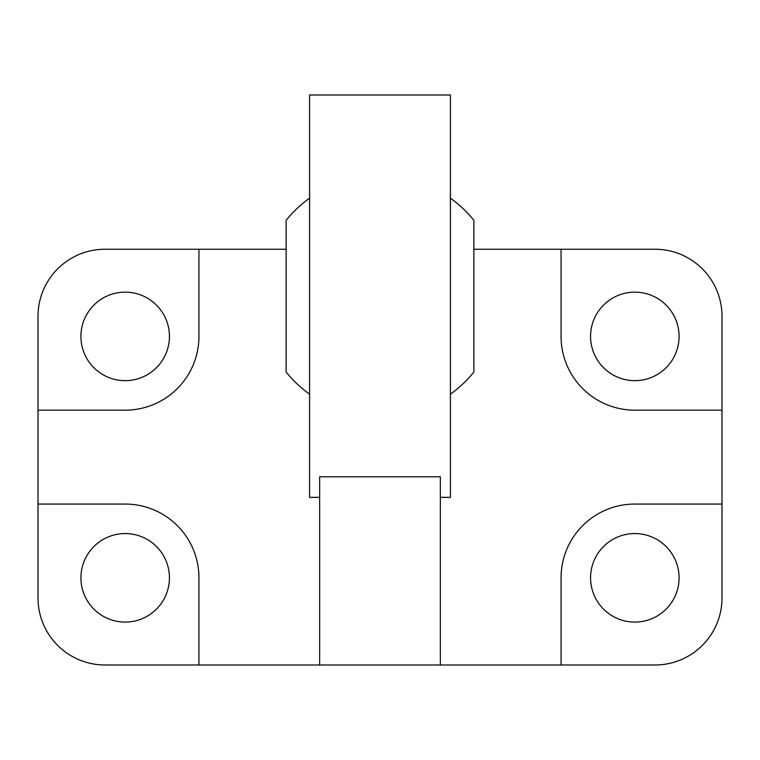 <?xml version="1.0" encoding="UTF-8"?>
<svg xmlns="http://www.w3.org/2000/svg" width="760" height="760" viewBox="0 0 760 760"><rect width="100%" height="100%" fill="white"/><g stroke="black" fill="none" stroke-linecap="round" stroke-linejoin="round"><path stroke-width="1.14" d="M309.586 198.132A120.707 120.707 0 0 0 286.121 220.305L286.121 372.048A120.707 120.707 0 0 0 309.586 394.221M450.414 198.132A120.707 120.707 0 0 1 473.879 220.305L473.879 372.048A120.707 120.707 0 0 1 450.414 394.221M561.061 665L561.061 577.828A73.767 73.767 0 0 1 634.828 504.06L722 504.06L722 597.939A67.061 67.061 0 0 1 654.939 665L440.353 665L440.353 476.795L319.647 476.795L319.647 665L105.061 665A67.061 67.061 0 0 1 38 597.939L38 316.293A67.061 67.061 0 0 1 105.061 249.233L286.121 249.233M440.353 665L319.647 665M440.353 497.353L450.414 497.353L450.414 95L309.586 95L309.586 497.353L319.647 497.353M722 410.172L634.828 410.172A73.767 73.767 0 0 1 561.061 336.414L561.061 249.233L654.939 249.233A67.061 67.061 0 0 1 722 316.293L722 504.06M473.879 249.233L561.061 249.233M198.939 249.233L198.939 336.414A73.767 73.767 0 0 1 125.172 410.172L38 410.172M38 504.06L125.172 504.06A73.767 73.767 0 0 1 198.939 577.828L198.939 665M590.567 577.828A44.261 44.261 0 0 0 656.953 616.151A44.261 44.261 0 0 0 656.953 539.495A44.261 44.261 0 0 0 590.567 577.828M590.567 336.414A44.261 44.261 0 0 0 656.953 374.737A44.261 44.261 0 0 0 656.953 298.081A44.261 44.261 0 0 0 590.567 336.414M169.432 577.828A44.261 44.261 0 0 0 103.046 539.495A44.261 44.261 0 0 0 103.046 616.151A44.261 44.261 0 0 0 169.432 577.828M169.432 336.414A44.261 44.261 0 0 0 103.046 298.081A44.261 44.261 0 0 0 103.046 374.737A44.261 44.261 0 0 0 169.432 336.414"/></g></svg>
